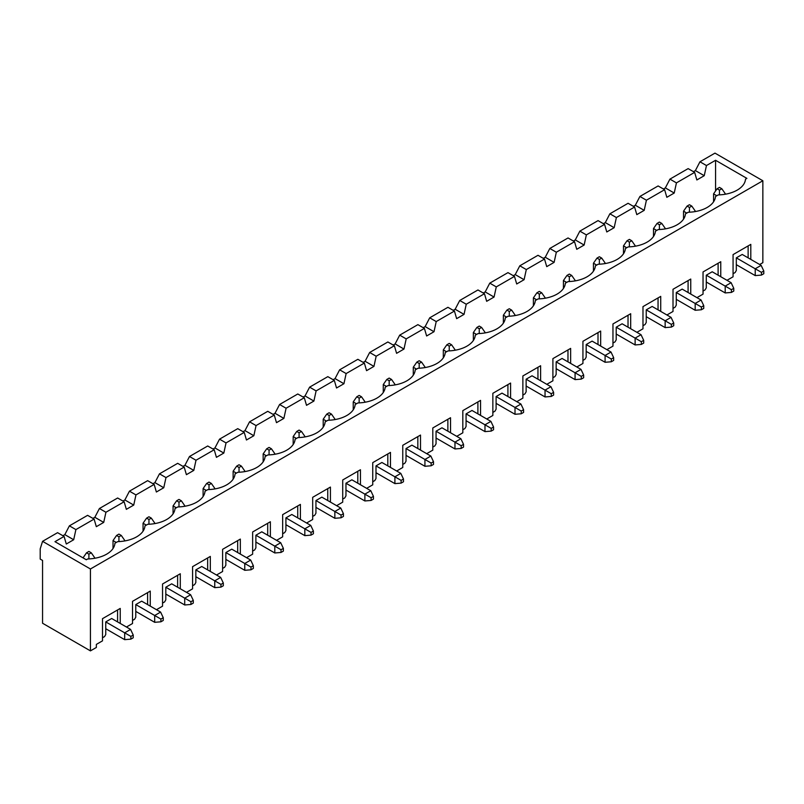 <?xml version="1.0" encoding="UTF-8"?>
<svg xmlns="http://www.w3.org/2000/svg" width="804" height="804" viewBox="0 0 804 804"><rect width="100%" height="100%" fill="white"/><g stroke="black" fill="none" stroke-linecap="round" stroke-linejoin="round"><path stroke-width="1.21" d="M91.274 552.8L88.902 551.433L86.541 552.8L88.902 554.167L91.274 552.8L94.812 557.916L93.988 558.398M105.746 628.728L124.67 639.652L130.871 639.14L133.233 637.773L133.233 635.049L130.58 629.411L111.666 618.497L105.746 621.904L105.746 634.537L104.57 636.577L102.5 637.773M124.67 639.652L124.67 632.828L105.746 621.904M133.233 635.049L130.871 636.406L130.871 639.14M130.871 636.406L124.67 632.828L130.58 629.411M88.902 554.167L88.902 558.911M83.023 557.875L86.541 552.8M121.293 535.464L118.932 534.097L116.57 535.464L118.932 536.831L121.293 535.464L124.841 540.579L124.017 541.062M135.775 611.392L154.69 622.316L160.9 621.804L163.262 620.437L163.262 617.713L160.599 612.075L141.685 601.161L135.775 604.568L135.775 617.201L134.6 619.241L132.529 620.437M116.268 542.459L113.022 540.579L113.022 548.519M154.69 622.316L154.69 615.492L135.775 604.568M163.262 617.713L160.9 619.07L160.9 621.804M160.9 619.07L154.69 615.492L160.599 612.075M118.932 536.831L118.932 541.574M113.022 540.579L116.57 535.464M151.323 518.128L148.961 516.761L146.599 518.128L148.961 519.495L151.323 518.128L154.87 523.243L154.036 523.726M165.805 594.055L184.719 604.98L190.93 604.467L193.292 603.101L193.292 600.377L190.628 594.739L171.714 583.825L165.805 587.232L165.805 599.864L164.619 601.905L162.549 603.101M146.298 525.123L143.052 523.243L143.052 531.183M184.719 604.98L184.719 598.156L165.805 587.232M193.292 600.377L190.93 601.734L190.93 604.467M190.93 601.734L184.719 598.156L190.628 594.739M148.961 519.495L148.961 524.248M143.052 523.243L146.599 518.128M181.352 500.791L178.99 499.425L176.619 500.791L178.99 502.158L181.352 500.791L184.9 505.917L184.066 506.389M195.834 576.719L214.748 587.644L220.949 587.131L223.321 585.764L223.321 583.041L220.658 577.403L201.744 566.488L195.834 569.895L195.834 582.528L194.648 584.568L192.578 585.764M176.327 507.786L173.071 505.917L173.071 513.846M214.748 587.644L214.748 580.82L195.834 569.895M223.321 583.041L220.949 584.397L220.949 587.131M220.949 584.397L214.748 580.82L220.658 577.403M178.99 502.158L178.99 506.912M173.071 505.917L176.619 500.791M211.382 483.455L209.01 482.088L206.648 483.455L209.01 484.822L211.382 483.455L214.919 488.581L214.095 489.053M225.854 559.393L244.768 570.307L250.979 569.795L253.34 568.428L253.34 565.704L250.687 560.066L231.773 549.152L225.854 552.559L225.854 565.192L224.678 567.242L222.607 568.428M206.357 490.45L203.1 488.581L203.1 496.51M244.768 570.307L244.768 563.483L225.854 552.559M253.34 565.704L250.979 567.071L250.979 569.795M250.979 567.071L244.768 563.483L250.687 560.066M209.01 484.822L209.01 489.576M203.1 488.581L206.648 483.455M241.401 466.119L239.039 464.752L236.677 466.119L239.039 467.486L241.401 466.119L244.949 471.244L244.125 471.717M255.883 542.057L274.797 552.971L281.008 552.459L283.37 551.092L283.37 548.368L280.707 542.73L261.792 531.816L255.883 535.223L255.883 547.856L254.707 549.906L252.637 551.092M236.376 473.114L233.13 471.244L233.13 479.184M274.797 552.971L274.797 546.147L255.883 535.223M283.37 548.368L281.008 549.735L281.008 552.459M281.008 549.735L274.797 546.147L280.707 542.73M239.039 467.486L239.039 472.239M233.13 471.244L236.677 466.119M271.43 448.783L269.069 447.416L266.697 448.783L269.069 450.15L271.43 448.783L274.978 453.908L274.144 454.381M285.912 524.721L304.827 535.635L311.037 535.122L313.399 533.755L313.399 531.032L310.736 525.394L291.822 514.48L285.912 517.887L285.912 530.519L284.727 532.57L282.656 533.755M266.405 455.778L263.159 453.908L263.159 461.848M304.827 535.635L304.827 528.811L285.912 517.887M313.399 531.032L311.037 532.399L311.037 535.122M311.037 532.399L304.827 528.811L310.736 525.394M269.069 450.15L269.069 454.903M263.159 453.908L266.697 448.783M301.46 431.446L299.088 430.09L296.726 431.446L299.088 432.813L301.46 431.446L305.007 436.572L304.173 437.044M315.942 507.384L334.856 518.299L341.057 517.786L343.429 516.419L343.429 513.696L340.765 508.068L321.851 497.143L315.942 500.55L315.942 513.183L314.756 515.233L312.686 516.419M296.435 438.441L293.179 436.572L293.179 444.511M334.856 518.299L334.856 511.475L315.942 500.55M343.429 513.696L341.057 515.062L341.057 517.786M341.057 515.062L334.856 511.475L340.765 508.068M299.088 432.813L299.088 437.567M293.179 436.572L296.726 431.446M331.479 414.11L329.117 412.753L326.756 414.11L329.117 415.477L331.479 414.11L335.027 419.236L334.203 419.708M345.961 490.048L364.875 500.962L371.086 500.45L373.448 499.083L373.448 496.359L370.795 490.731L351.881 479.807L345.961 483.224L345.961 495.847L344.785 497.897L342.715 499.093M326.464 421.105L323.208 419.236L323.208 427.175M364.875 500.962L364.875 494.138L345.961 483.224M373.448 496.359L371.086 497.726L371.086 500.45M371.086 497.726L364.875 494.138L370.795 490.731M329.117 415.477L329.117 420.231M323.208 419.236L326.756 414.11M361.509 396.774L359.147 395.417L356.785 396.774L359.147 398.141L361.509 396.774L365.056 401.899L364.232 402.372M375.991 472.712L394.905 483.626L401.116 483.114L403.477 481.757L403.477 479.023L400.814 473.395L381.9 462.471L375.991 465.888L375.991 478.511L374.815 480.561L372.744 481.757M356.484 403.779L353.237 401.899L353.237 409.839M394.905 483.626L394.905 476.802L375.991 465.888M403.477 479.023L401.116 480.39L401.116 483.114M401.116 480.39L394.905 476.802L400.814 473.395M359.147 398.141L359.147 402.894M353.237 401.899L356.785 396.774M391.538 379.438L389.176 378.081L386.804 379.438L389.176 380.805L391.538 379.438L395.086 384.563L394.251 385.036M406.02 455.376L424.934 466.29L431.145 465.777L433.507 464.421L433.507 461.687L430.843 456.059L411.929 445.135L406.02 448.552L406.02 461.174L404.834 463.225L402.764 464.421M386.513 386.443L383.267 384.563L383.267 392.503M424.934 466.29L424.934 459.466L406.02 448.552M433.507 461.687L431.145 463.054L431.145 465.777M431.145 463.054L424.934 459.466L430.843 456.059M389.176 380.805L389.176 385.558M383.267 384.563L386.804 379.438M421.567 362.112L419.196 360.745L416.834 362.112L419.196 363.468L421.567 362.112L425.115 367.227L424.281 367.709M436.049 438.039L454.963 448.954L461.164 448.441L463.536 447.084L463.536 444.351L460.873 438.723L441.959 427.798L436.049 431.215L436.049 443.838L434.863 445.888L432.793 447.084M416.542 369.106L413.286 367.227L413.286 375.166M454.963 448.954L454.963 442.13L436.049 431.215M463.536 444.351L461.164 445.717L461.164 448.441M461.164 445.717L454.963 442.13L460.873 438.723M419.196 363.468L419.196 368.222M413.286 367.227L416.834 362.112M451.587 344.775L449.225 343.408L446.863 344.775L449.225 346.132L451.587 344.775L455.134 349.891L454.31 350.373M466.069 420.703L484.983 431.617L491.194 431.105L493.555 429.748L493.555 427.014L490.902 421.386L471.988 410.462L466.069 413.879L466.069 426.502L464.893 428.552L462.823 429.748M446.572 351.77L443.316 349.891L443.316 357.83M484.983 431.617L484.983 424.793L466.069 413.879M493.555 427.014L491.194 428.381L491.194 431.105M491.194 428.381L484.983 424.793L490.902 421.386M449.225 346.132L449.225 350.886M443.316 349.891L446.863 344.775M481.616 327.439L479.254 326.072L476.893 327.439L479.254 328.796L481.616 327.439L485.164 332.554L484.34 333.037M496.098 403.367L515.012 414.281L521.223 413.779L523.585 412.412L523.585 409.678L520.922 404.05L502.008 393.126L496.098 396.543L496.098 409.166L494.922 411.216L492.852 412.412M476.591 334.434L473.345 332.554L473.345 340.494M515.012 414.281L515.012 407.457L496.098 396.543M523.585 409.678L521.223 411.045L521.223 413.779M521.223 411.045L515.012 407.457L520.922 404.05M479.254 328.796L479.254 333.549M473.345 332.554L476.893 327.439M511.645 310.103L509.284 308.736L506.912 310.103L509.284 311.46L511.645 310.103L515.193 315.218L514.359 315.701M526.128 386.031L545.042 396.945L551.253 396.442L553.614 395.076L553.614 392.342L550.951 386.714L532.037 375.79L526.128 379.207L526.128 391.829L524.942 393.88L522.871 395.076M506.62 317.098L503.374 315.218L503.374 323.158M545.042 396.945L545.042 390.121L526.128 379.207M553.614 392.342L551.253 393.709L551.253 396.442M551.253 393.709L545.042 390.121L550.951 386.714M509.284 311.46L509.284 316.213M503.374 315.218L506.912 310.103M541.675 292.767L539.303 291.4L536.941 292.767L539.303 294.123L541.675 292.767L545.223 297.882L544.388 298.364M556.157 368.694L575.071 379.619L581.272 379.106L583.644 377.739L583.644 375.006L580.98 369.378L562.066 358.453L556.157 361.87L556.157 374.493L554.971 376.543L552.901 377.739M536.65 299.761L533.394 297.882L533.394 305.821M575.071 379.619L575.071 372.785L556.157 361.87M583.644 375.006L581.272 376.372L581.272 379.106M581.272 376.372L575.071 372.785L580.98 369.378M539.303 294.123L539.303 298.877M533.394 297.882L536.941 292.767M571.694 275.43L569.332 274.063L566.971 275.43L569.332 276.797L571.694 275.43L575.242 280.546L574.418 281.028M586.176 351.358L605.09 362.282L611.301 361.77L613.663 360.403L613.663 357.669L611.01 352.041L592.096 341.117L586.176 344.534L586.176 357.157L585 359.207L582.93 360.403M566.679 282.425L563.423 280.546L563.423 288.485M605.09 362.282L605.09 355.448L586.176 344.534M613.663 357.669L611.301 359.036L611.301 361.77M611.301 359.036L605.09 355.448L611.01 352.041M569.332 276.797L569.332 281.541M563.423 280.546L566.971 275.43M601.724 258.094L599.362 256.727L597 258.094L599.362 259.461L601.724 258.094L605.271 263.209L604.447 263.692M616.206 334.022L635.12 344.946L641.331 344.434L643.692 343.067L643.692 340.333L641.029 334.705L622.115 323.781L616.206 327.198L616.206 339.821L615.03 341.871L612.96 343.067M596.699 265.089L593.452 263.209L593.452 271.149M635.12 344.946L635.12 338.112L616.206 327.198M643.692 340.333L641.331 341.7L641.331 344.434M641.331 341.7L635.12 338.112L641.029 334.705M599.362 259.461L599.362 264.204M593.452 263.209L597 258.094M631.753 240.758L629.391 239.391L627.019 240.758L629.391 242.125L631.753 240.758L635.301 245.873L634.467 246.356M646.235 316.686L665.149 327.61L671.36 327.097L673.722 325.731L673.722 322.997L671.059 317.369L652.144 306.445L646.235 309.862L646.235 322.484L645.049 324.535L642.979 325.731M626.728 247.753L623.482 245.873L623.482 253.813M665.149 327.61L665.149 320.786L646.235 309.862M673.722 322.997L671.36 324.364L671.36 327.097M671.36 324.364L665.149 320.786L671.059 317.369M629.391 242.125L629.391 246.868M623.482 245.873L627.019 240.758M661.782 223.422L659.411 222.055L657.049 223.422L659.411 224.788L661.782 223.422L665.33 228.537L664.496 229.019M676.264 299.349L695.179 310.274L701.379 309.761L703.751 308.394L703.751 305.661L701.088 300.033L682.174 289.108L676.264 292.525L676.264 305.148L675.079 307.198L673.008 308.394M656.757 230.416L653.501 228.537L653.501 236.476M695.179 310.274L695.179 303.45L676.264 292.525M703.751 305.661L701.379 307.027L701.379 309.761M701.379 307.027L695.179 303.45L701.088 300.033M659.411 224.788L659.411 229.532M653.501 228.537L657.049 223.422M691.802 206.085L689.44 204.718L687.078 206.085L689.44 207.452L691.802 206.085L695.349 211.201L694.525 211.683M706.284 282.013L725.198 292.937L731.409 292.425L733.771 291.058L733.771 288.324L731.117 282.696L712.203 271.772L706.284 275.189L706.284 287.812L705.108 289.862L703.038 291.058M686.787 213.08L683.531 211.201L683.531 219.14M725.198 292.937L725.198 286.113L706.284 275.189M733.771 288.324L731.409 289.691L731.409 292.425M731.409 289.691L725.198 286.113L731.117 282.696M689.44 207.452L689.44 212.196M683.531 211.201L687.078 206.085M721.831 188.749L719.469 187.382L717.108 188.749L719.469 190.116L721.831 188.749L725.379 193.864L724.555 194.347M736.313 264.677L755.227 275.601L761.438 275.089L763.8 273.722L763.8 270.988L761.137 265.36L742.223 254.446L736.313 257.853L736.313 270.476L735.137 272.526L733.067 273.722M716.806 195.744L713.56 193.864L713.56 201.804M755.227 275.601L755.227 268.777L736.313 257.853M763.8 270.988L761.438 272.355L761.438 275.089M761.438 272.355L755.227 268.777L761.137 265.36M719.469 190.116L719.469 194.859M713.56 193.864L717.108 188.749M715.57 160.287L746.896 178.377L745.499 179.181A28.421 16.412 0 0 1 718.263 194.91L715.48 196.518A28.421 16.412 0 0 1 688.234 212.246L685.45 213.854A28.421 16.412 0 0 1 658.205 229.572L655.421 231.19A28.421 16.412 0 0 1 628.185 246.908L625.391 248.516A28.421 16.412 0 0 1 598.156 264.245L595.372 265.853A28.421 16.412 0 0 1 568.126 281.581L565.343 283.189A28.421 16.412 0 0 1 538.097 298.917L535.313 300.525A28.421 16.412 0 0 1 508.078 316.253L505.284 317.861A28.421 16.412 0 0 1 478.048 333.59L475.264 335.198A28.421 16.412 0 0 1 448.019 350.926L445.235 352.534A28.421 16.412 0 0 1 417.99 368.262L415.206 369.87A28.421 16.412 0 0 1 387.97 385.598L385.176 387.206A28.421 16.412 0 0 1 357.941 402.935L355.157 404.543A28.421 16.412 0 0 1 327.911 420.271L325.128 421.879A28.421 16.412 0 0 1 297.882 437.607L295.098 439.215A28.421 16.412 0 0 1 267.863 454.943L265.069 456.551A28.421 16.412 0 0 1 237.833 472.28L235.049 473.888A28.421 16.412 0 0 1 207.804 489.616L205.02 491.224A28.421 16.412 0 0 1 177.774 506.952L174.991 508.56A28.421 16.412 0 0 1 147.755 524.288L144.961 525.896A28.421 16.412 0 0 1 117.726 541.625L114.942 543.233A28.421 16.412 0 0 1 87.696 558.961L86.299 559.765L54.973 541.675L64.079 536.419L66.3 544.017L73.687 539.745L75.898 529.595L94.108 519.082L96.319 526.68L103.716 522.409L105.927 512.259L124.138 501.746L126.349 509.344L133.735 505.073L135.956 494.922L154.157 484.41L156.378 492.008L163.765 487.737L165.986 477.586L184.186 467.074L186.407 474.672L193.794 470.4L196.005 460.25L214.216 449.737L216.427 457.335L223.824 453.064L226.035 442.914L244.245 432.401L246.456 439.999L253.843 435.728L256.064 425.577L274.264 415.065L276.486 422.663L283.872 418.402L286.093 408.241L304.294 397.729L306.515 405.327L313.902 401.065L316.113 390.905L334.323 380.403L336.534 387.99L343.931 383.729L346.142 373.569L364.353 363.066L366.564 370.654L373.95 366.393L376.171 356.232L394.372 345.73L396.593 353.318L403.98 349.057L406.201 338.896L424.401 328.394L426.622 335.982L434.009 331.72L436.22 321.57L454.431 311.058L456.642 318.645L464.039 314.384L466.25 304.234L484.46 293.721L486.671 301.309L494.058 297.048L496.279 286.897L514.48 276.385L516.701 283.973L524.087 279.712L526.308 269.561L544.509 259.049L546.73 266.637L554.117 262.375L556.328 252.225L574.538 241.713L576.749 249.3L584.146 245.039L586.357 234.889L604.568 224.376L606.779 231.964L614.166 227.703L616.387 217.552L634.587 207.04L636.808 214.628L644.195 210.367L646.416 200.216L664.617 189.704L666.838 197.302L674.224 193.03L676.435 182.88L694.646 172.368L696.857 179.965L704.244 175.694L706.465 165.544L715.57 160.287L715.57 190.97M694.646 172.368L688.144 168.609L669.933 179.121L676.435 182.88M704.244 175.694L695.38 170.579L699.962 161.785L714.977 153.122L762.855 180.759L762.855 262.667L759.659 264.506M693.46 171.684L695.38 170.579M663.431 189.02L665.36 187.915L669.933 179.121M42.562 541.333L90.44 568.981L90.44 650.878L42.562 623.241L42.562 560.448L40.2 559.081L40.2 548.841L42.562 541.333L57.576 532.67L64.079 536.419M62.893 535.735L64.822 534.63L69.395 525.846L87.606 515.334L94.108 519.082M92.922 518.399L94.842 517.294L99.425 508.51L105.927 512.259M122.952 501.063L124.871 499.957L129.454 491.174L147.655 480.661L154.157 484.41M152.981 483.727L154.901 482.621L159.483 473.837L177.684 463.325L184.186 467.074M183 466.39L184.93 465.285L189.503 456.501L207.713 445.989L214.216 449.737M213.03 449.054L214.949 447.949L219.532 439.165L237.743 428.653L244.245 432.401M243.059 431.728L244.979 430.612L249.562 421.829L267.762 411.316L274.264 415.065M273.089 414.392L275.008 413.276L279.591 404.492L297.792 393.98L304.294 397.729M303.108 397.055L305.038 395.94L309.61 387.156L327.821 376.644L334.323 380.403M333.137 379.719L335.057 378.604L339.64 369.82L357.85 359.308L364.353 363.066M363.167 362.383L365.086 361.267L369.669 352.484L387.87 341.971L394.372 345.73M393.196 345.047L395.116 343.931L399.699 335.147L417.899 324.635L424.401 328.394M423.216 327.71L425.145 326.595L429.718 317.811L447.928 307.299L454.431 311.058M453.245 310.374L455.164 309.259L459.747 300.475L477.958 289.963L484.46 293.721M483.274 293.038L485.194 291.922L489.777 283.139L507.977 272.626L514.48 276.385M513.304 275.702L515.223 274.596L519.806 265.802L538.007 255.29L544.509 259.049M543.323 258.365L545.253 257.26L549.825 248.466L568.036 237.954L574.538 241.713M573.352 241.029L575.272 239.924L579.855 231.13L598.065 220.618L604.568 224.376M603.382 223.693L605.301 222.587L609.884 213.794L628.085 203.281L634.587 207.04M633.411 206.357L635.331 205.251L639.914 196.457L658.114 185.945L664.617 189.704M90.44 568.981L762.855 180.759M699.962 161.785L706.465 165.544M90.44 650.878L96.349 647.471L96.349 644.396L102.5 640.848L102.5 618.668L120.228 608.427L120.228 623.442M132.529 601.332L150.258 591.091L132.529 601.332L132.529 623.512L126.439 627.03M150.258 591.091L150.258 606.105M162.549 583.995L180.287 573.754L162.549 583.995L162.549 606.176L156.468 609.693M180.287 573.754L180.287 588.769M192.578 566.659L210.316 556.418L192.578 566.659L192.578 588.84L186.488 592.357M210.316 556.418L210.316 571.433M222.607 549.323L240.336 539.082L222.607 549.323L222.607 571.503L216.517 575.021M240.336 539.082L240.336 554.097M252.637 531.987L270.365 521.746L252.637 531.987L252.637 554.167L246.547 557.685M270.365 521.746L270.365 536.76M282.656 514.65L300.394 504.409L282.656 514.65L282.656 536.831L276.576 540.348M300.394 504.409L300.394 519.424M312.686 497.314L330.424 487.073L312.686 497.314L312.686 519.495L306.595 523.012M330.424 487.073L330.424 502.088M342.715 479.978L360.443 469.737L342.715 479.978L342.715 502.158L336.625 505.676M360.443 469.737L360.443 484.752M372.744 462.642L390.473 452.401L372.744 462.642L372.744 484.822L366.654 488.34M390.473 452.401L390.473 467.415M402.764 445.305L420.502 435.064L402.764 445.305L402.764 467.486L396.684 471.003M420.502 435.064L420.502 450.079M432.793 427.969L450.531 417.728L432.793 427.969L432.793 450.15L426.703 453.667M450.531 417.728L450.531 432.743M462.823 410.633L480.551 400.392L462.823 410.633L462.823 432.813L456.732 436.331M480.551 400.392L480.551 415.417M492.852 393.297L510.58 383.056L492.852 393.297L492.852 415.477L486.762 418.995M510.58 383.056L510.58 398.08M522.871 375.96L540.61 365.73L522.871 375.96L522.871 398.141L516.791 401.658M540.61 365.73L540.61 380.744M552.901 358.624L570.639 348.393L552.901 358.624L552.901 380.805L546.81 384.322M570.639 348.393L570.639 363.408M582.93 341.288L600.658 331.057L582.93 341.288L582.93 363.468L576.84 366.986M600.658 331.057L600.658 346.072M612.96 323.952L630.688 313.721L612.96 323.952L612.96 346.132L606.869 349.65M630.688 313.721L630.688 328.736M642.979 306.615L660.717 296.385L642.979 306.615L642.979 328.806L636.899 332.313M660.717 296.385L660.717 311.399M673.008 289.279L690.747 279.048L673.008 289.279L673.008 311.47L666.918 314.977M690.747 279.048L690.747 294.063M703.038 271.943L720.766 261.712L703.038 271.943L703.038 294.133L696.947 297.641M720.766 261.712L720.766 276.727M733.067 254.607L750.795 244.376L733.067 254.607L733.067 276.797L726.977 280.305M750.795 244.376L750.795 259.39M69.395 525.846L75.898 529.595M639.914 196.457L646.416 200.216M674.224 193.03L665.36 187.915M120.228 608.427L102.5 618.668M117.575 609.965L117.575 621.904M147.594 592.628L147.594 604.568M177.624 575.292L177.624 587.232M124.138 501.746L117.635 497.998L99.425 508.51M207.653 557.956L207.653 569.895M237.682 540.62L237.682 552.559M267.702 523.283L267.702 535.223M297.731 505.947L297.731 517.887M327.761 488.611L327.761 500.55M357.79 471.275L357.79 483.224M387.809 453.938L387.809 465.888M417.839 436.602L417.839 448.552M447.868 419.266L447.868 431.215M477.898 401.93L477.898 413.879M507.917 384.593L507.917 396.543M537.946 367.257L537.946 379.207M567.976 349.921L567.976 361.87M598.005 332.585L598.005 344.534M628.024 315.248L628.024 327.198M658.054 297.912L658.054 309.862M688.083 280.586L688.083 292.525M718.113 263.25L718.113 275.189M748.132 245.913L748.132 257.853M644.195 210.367L635.331 205.251M614.166 227.703L605.301 222.587M609.884 213.794L616.387 217.552M584.146 245.039L575.272 239.924M579.855 231.13L586.357 234.889M554.117 262.375L545.253 257.26M549.825 248.466L556.328 252.225M524.087 279.712L515.223 274.596M519.806 265.802L526.308 269.561M494.058 297.048L485.194 291.922M489.777 283.139L496.279 286.897M464.039 314.384L455.164 309.259M459.747 300.475L466.25 304.234M434.009 331.72L425.145 326.595M429.718 317.811L436.22 321.57M403.98 349.057L395.116 343.931M399.699 335.147L406.201 338.896M373.95 366.393L365.086 361.267M369.669 352.484L376.171 356.232M343.931 383.729L335.057 378.604M339.64 369.82L346.142 373.569M313.902 401.065L305.038 395.94M309.61 387.156L316.113 390.905M283.872 418.402L275.008 413.276M279.591 404.492L286.093 408.241M253.843 435.728L244.979 430.612M249.562 421.829L256.064 425.577M223.824 453.064L214.949 447.949M219.532 439.165L226.035 442.914M193.794 470.4L184.93 465.285M189.503 456.501L196.005 460.25M163.765 487.737L154.901 482.621M159.483 473.837L165.986 477.586M133.735 505.073L124.871 499.957M129.454 491.174L135.956 494.922M103.716 522.409L94.842 517.294M73.687 539.745L64.822 534.63"/></g></svg>
